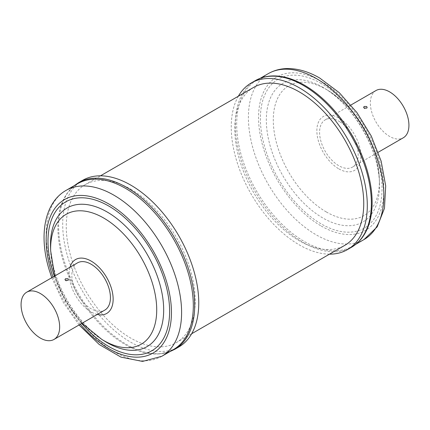 <?xml version="1.0" encoding="UTF-8"?>
<svg xmlns="http://www.w3.org/2000/svg" width="430" height="430" viewBox="0 0 430 430"><rect width="100%" height="100%" fill="white"/><g stroke="black" fill="none" stroke-linecap="round" stroke-linejoin="round"><path stroke-width="0.32" stroke-dasharray="2.15 1.61" d="M77.497 262.875A27.283 15.749 -120 0 0 73.127 284.09A27.283 15.749 -120 0 0 90.133 308.17A27.283 15.749 -120 0 0 104.775 310.127M82.63 180.326A96.202 55.545 -120 0 0 67.859 257.333A96.202 55.545 -120 0 0 178.832 346.956M173.489 349.542A95.772 55.293 60 0 1 147.662 353.272A95.772 55.293 60 0 1 63.011 260.327A95.772 55.293 60 0 1 61.576 204.164A95.772 55.293 60 0 1 77.717 183.658M340.022 121.9A27.283 15.749 -120 0 0 325.231 119.846A27.283 15.749 -120 0 0 320.839 140.965A27.283 15.749 -120 0 0 337.722 165.045A27.283 15.749 -120 0 0 352.514 167.098A27.283 15.749 -120 0 0 356.905 145.974A27.283 15.749 -120 0 0 340.022 121.9M375.997 90.536A27.283 15.749 -120 0 0 371.606 111.655A27.283 15.749 -120 0 0 388.489 135.735A27.283 15.749 -120 0 0 403.281 137.788M238.344 96.229A96.202 55.545 -120 0 0 299.275 244.88A96.202 55.545 -120 0 0 329.52 254.151M282.349 76.701A95.772 55.293 -120 0 0 256.522 80.426A95.772 55.293 -120 0 0 241.837 157.17A95.772 55.293 -120 0 0 304.408 241.569A95.772 55.293 -120 0 0 352.294 246.309A95.772 55.293 -120 0 0 368.435 225.809M130.731 189.195A91.176 52.643 60 0 1 190.297 269.54A91.176 52.643 60 0 1 176.322 342.602A91.176 52.643 60 0 1 130.731 338.087A91.176 52.643 60 0 1 71.17 257.737A91.176 52.643 60 0 1 85.145 184.674A91.176 52.643 60 0 1 130.731 189.195M253.684 87.371A91.176 52.643 -120 0 0 239.709 160.433A91.176 52.643 -120 0 0 299.275 240.778A91.176 52.643 -120 0 0 344.865 245.293M174.774 349.3A96.202 55.545 60 0 1 63.801 259.677A96.202 55.545 60 0 1 78.572 182.669M161.766 356.309A95.772 55.293 60 0 1 51.288 267.094A95.772 55.293 60 0 1 65.994 190.425M80.297 324.258A88.591 51.148 60 0 1 53.019 277.006M54.793 272.045A80.023 46.203 60 0 1 50.541 247.003C50.783 254.759 52.191 263.004 54.76 271.733C62.764 299.726 83.812 328.633 105.044 341.404A80.023 46.203 60 0 1 54.793 272.045M101.754 339.367A75.019 43.312 60 0 1 54.648 274.345A75.019 43.312 60 0 1 50.665 250.873M97.277 314.454A31.132 17.974 60 0 1 70.789 284.461A31.132 17.974 60 0 1 69.999 267.202M255.237 80.673A96.202 55.545 -120 0 0 240.488 157.762A96.202 55.545 -120 0 0 303.338 242.536A96.202 55.545 -120 0 0 351.439 247.304M268.245 73.659A95.772 55.293 -120 0 0 253.56 150.403A95.772 55.293 -120 0 0 316.131 234.801A95.772 55.293 -120 0 0 364.017 239.542M321.205 226.008A88.591 51.148 -120 0 0 383.85 189.84A88.591 51.148 -120 0 0 321.205 81.334A88.591 51.148 -120 0 0 258.559 117.503A88.591 51.148 -120 0 0 321.205 226.008M322.914 87.344A80.023 46.203 -120 0 0 266.331 120.013A80.023 46.203 -120 0 0 322.914 218.021A80.023 46.203 -120 0 0 379.464 182.965A80.023 46.203 -120 0 0 324.962 88.569A80.023 46.203 -120 0 0 322.914 87.344M321.205 83.447A86.011 49.66 -120 0 0 260.387 118.556A86.011 49.66 -120 0 0 321.205 223.896A86.011 49.66 -120 0 0 382.023 188.781A86.011 49.66 -120 0 0 321.205 83.447M326.332 211.963A75.019 43.312 -120 0 0 379.346 179.1A75.019 43.312 -120 0 0 328.257 90.606A75.019 43.312 -120 0 0 326.332 89.456A75.019 43.312 -120 0 0 273.286 120.083A75.019 43.312 -120 0 0 326.332 211.963M338.872 168.888A31.132 17.974 -120 0 0 360.883 156.181A31.132 17.974 -120 0 0 338.872 118.051A31.132 17.974 -120 0 0 316.862 130.763A31.132 17.974 -120 0 0 338.872 168.888M81.657 323.473A86.011 49.66 60 0 1 54.379 276.221M64.968 279.629A1.865 1.865 0 0 0 68.51 279.822M147.662 353.272L159.261 353.944L169.877 351.627M51.772 277.721L63.366 302.532L79.056 324.978M54.717 276.022L65.688 301.559L81.996 323.279M325.231 119.846L350.955 104.995M363.613 107.376A1.865 1.865 0 0 0 367.156 107.597M355.9 244.229L352.294 246.309M328.257 90.606L324.962 88.569C353.202 105.054 379.308 150.269 379.464 182.965L379.346 179.1C378.233 144.27 357.862 108.983 328.257 90.606M176.322 342.602L191.667 333.744M85.145 184.674L100.486 175.816M260.128 78.346L256.522 80.426M352.514 167.098L378.233 152.247M61.576 204.164L66.79 193.779L74.105 185.744"/><path stroke-width="0.64" d="M54.008 339.437L104.775 310.127A27.283 15.749 -120 0 0 109.145 288.912A27.283 15.749 -120 0 0 92.138 264.832A27.283 15.749 -120 0 0 77.497 262.875L26.73 292.185A27.283 15.749 60 0 1 41.371 294.142A27.283 15.749 60 0 1 58.378 318.221A27.283 15.749 60 0 1 54.008 339.437A27.283 15.749 60 0 1 39.366 337.475A27.283 15.749 60 0 1 22.36 313.4A27.283 15.749 60 0 1 26.73 292.185M68.021 280.344L68.51 279.822L68.037 278.748L65.478 278.726L64.968 279.629L65.468 280.231L68.021 280.344M178.832 346.956A96.202 55.545 -120 0 0 193.602 269.943A96.202 55.545 -120 0 0 82.63 180.326L78.572 182.669A96.202 55.545 60 0 1 189.544 272.287A96.202 55.545 60 0 1 174.774 349.3L178.832 346.956M188.189 272.878A95.772 55.293 60 0 1 173.489 349.542L161.766 356.309A95.772 55.293 60 0 0 176.467 279.645A95.772 55.293 60 0 0 65.994 190.425L77.717 183.658A95.772 55.293 60 0 1 188.189 272.878M364.129 106.468L363.619 107.376L364.119 107.984L366.672 108.113L367.156 107.591L366.688 106.5L364.129 106.468M378.233 152.247L403.281 137.788A27.283 15.749 -120 0 0 407.672 116.664A27.283 15.749 -120 0 0 390.784 92.59A27.283 15.749 -120 0 0 375.997 90.536L350.955 104.995M329.52 254.151A96.202 55.545 -120 0 0 347.375 249.647A96.202 55.545 -120 0 0 362.125 172.559A96.202 55.545 -120 0 0 299.275 87.784A96.202 55.545 -120 0 0 251.174 83.017A96.202 55.545 -120 0 0 238.344 96.229M255.237 80.673A96.202 55.545 -120 0 1 303.338 85.436A96.202 55.545 -120 0 1 366.183 170.21A96.202 55.545 -120 0 1 351.439 247.304C359.243 242.703 364.909 235.538 368.435 225.809A95.772 55.293 -120 0 0 304.408 85.172A95.772 55.293 -120 0 0 282.349 76.701C272.158 74.89 263.122 76.212 255.237 80.673L251.174 83.017M191.667 333.744L344.865 245.293A91.176 52.643 -120 0 0 358.84 172.231A91.176 52.643 -120 0 0 299.275 91.886A91.176 52.643 -120 0 0 253.684 87.371L100.486 175.816M53.019 277.006A88.591 51.148 60 0 1 50.907 270.497A88.591 51.148 60 0 1 84.882 195.634A88.591 51.148 60 0 1 166.7 282.107A88.591 51.148 60 0 1 151.279 353.992A88.591 51.148 60 0 1 80.297 324.258M50.541 247.003A80.023 46.203 60 0 1 95.073 206.502A80.023 46.203 60 0 1 159.39 282.531A80.023 46.203 60 0 1 105.044 341.404L101.754 339.367A75.019 43.312 60 0 0 152.698 284.176A75.019 43.312 60 0 0 92.407 212.904A75.019 43.312 60 0 0 50.665 250.873L50.541 247.003M54.379 276.221A86.011 49.66 60 0 1 52.594 270.663A86.011 49.66 60 0 1 85.581 197.988A86.011 49.66 60 0 1 165.012 281.935A86.011 49.66 60 0 1 150.258 351.616A86.011 49.66 60 0 1 81.657 323.473M69.999 267.202A31.132 17.974 60 0 1 89.94 260.429A31.132 17.974 60 0 1 111.477 288.541A31.132 17.974 60 0 1 97.277 314.454M268.245 73.659C273.733 70.525 279.774 68.832 286.375 68.58C297.216 68.289 308.326 71.444 319.721 78.045L339.27 92.686L356.911 112.558L371.262 136.025L381.141 161.143L385.699 185.878L384.463 208.335L377.191 226.836L364.017 239.542A95.772 55.293 -120 0 0 378.696 162.798A95.772 55.293 -120 0 0 316.131 78.405A95.772 55.293 -120 0 0 268.245 73.659L260.128 78.346M169.877 351.627L174.774 349.3M65.994 190.425C44.242 202.847 38.775 235.651 49.095 269.605L51.772 277.721M79.056 324.978L99.249 344.505L120.975 357.126L142.497 361.42L161.766 356.309M81.996 323.279L101.754 339.367M351.439 247.304L347.375 249.647M364.017 239.542L355.9 244.229M54.717 276.022L50.665 250.873M74.105 185.744L78.572 182.669"/></g></svg>
